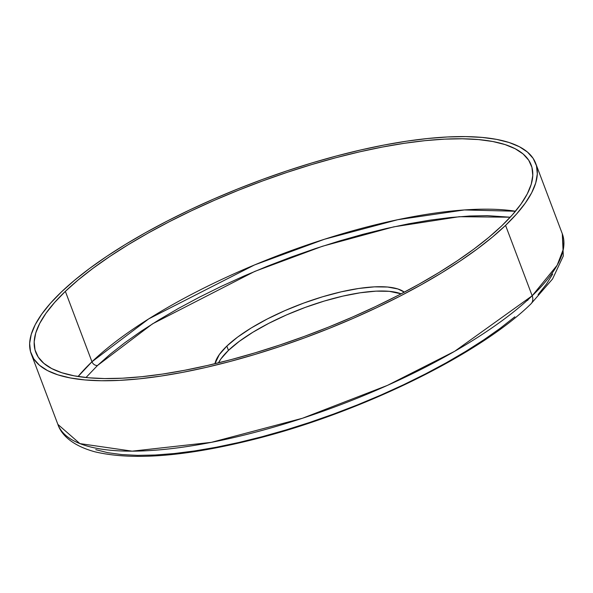 <?xml version="1.0" encoding="UTF-8"?>
<svg xmlns="http://www.w3.org/2000/svg" width="593" height="593" viewBox="0 0 593 593"><rect width="100%" height="100%" fill="white"/><g stroke="black" fill="none" stroke-linecap="round" stroke-linejoin="round"><path stroke-width="0.89" d="M226.837 346.09A103.034 31.177 159.3 0 1 321.591 297.078A103.034 31.177 159.3 0 1 404.344 292.149L397.925 288.976L387.592 287.027L374.346 286.856L358.691 288.48L341.234 291.823L322.636 296.759L303.623 303.112L284.922 310.621L267.243 319.004L251.276 327.944L237.63 337.083L226.837 346.09L219.299 354.599L214.955 363.709A103.034 31.177 159.3 0 1 226.837 346.09L228.453 350.381L226.837 346.09M401.135 293.831A103.034 31.177 -20.7 0 0 316.551 303.475A103.034 31.177 -20.7 0 0 228.453 350.381L220.922 358.891L218.476 362.849A103.034 31.177 -20.7 0 1 228.453 350.381L239.253 341.375L252.9 332.236L268.866 323.296L286.538 314.913L305.247 307.404L324.26 301.059L342.858 296.115L360.314 292.772L375.969 291.148L389.216 291.319L401.135 293.831M528.259 299.435A4.818 3.736 46.3 0 1 527.607 300.421A4.818 3.736 -133.7 0 0 528.259 299.435M510.232 217.216L459.256 216.704L393.715 226.86L322.399 246.273L254.753 271.409L152.549 323.822L97.548 365.466A4.818 3.736 46.3 0 1 91.959 361.767L148.724 318.878L254.538 264.938L324.423 239.261L397.688 219.721L464.371 209.952L515.473 211.234A264.804 80.122 -20.7 0 0 91.959 361.767L65.356 291.363A264.804 80.122 159.3 0 1 332.013 158.761A264.804 80.122 159.3 0 1 531.195 165.069A264.804 80.122 159.3 0 1 501.604 225.977L512.396 214.829L520.973 204.096L527.273 193.896L531.217 184.319L532.781 175.454L531.936 167.389L528.704 160.214L523.115 153.972L515.213 148.754L505.08 144.581L492.813 141.512L478.529 139.577L462.362 138.784L444.476 139.14L425.04 140.652L404.248 143.306L382.285 147.064L359.373 151.897L335.727 157.76L311.577 164.602L287.16 172.341L262.706 180.909L238.453 190.234L214.636 200.212L191.48 210.76L169.205 221.76L148.035 233.123L128.17 244.731L109.801 256.472L93.108 268.229L78.239 279.903L65.356 291.363L54.571 302.519L45.987 313.245L39.694 323.444L35.743 333.029L34.179 341.887L35.024 349.952L38.256 357.134L43.852 363.368L51.754 368.594L61.887 372.76L74.155 375.829L88.439 377.771L104.598 378.564L122.484 378.201L141.92 376.688L162.719 374.042L184.675 370.277L207.594 365.444L231.233 359.58L255.383 352.746L279.8 345.007L304.253 336.431L328.507 327.114L352.324 317.129L375.48 306.588L397.755 295.581L418.925 284.217L438.79 272.617L457.159 260.876L473.859 249.112L488.721 237.445L501.604 225.977A264.804 80.122 159.3 0 1 234.947 358.587A264.804 80.122 159.3 0 1 35.773 352.272A264.804 80.122 159.3 0 1 65.356 291.363L91.959 361.767A264.804 80.122 -20.7 0 0 78.091 376.511L91.959 361.767A4.818 3.736 -133.7 0 0 97.548 365.466L110.194 354.206L124.789 342.754L141.186 331.205L159.22 319.679L178.723 308.278L199.507 297.13L221.374 286.323L244.108 275.967L267.495 266.168L291.311 257.021L315.32 248.6L339.292 241.003L362.998 234.294L386.213 228.535L408.71 223.791L430.273 220.099L450.695 217.498L469.775 216.008L487.335 215.652L510.232 217.216M532.173 295.781L454.705 351.278L387.444 385.383L302.489 418.25L211.316 442.356L132.157 451.162L79.907 443.608L57.869 424.38A269.622 81.575 -20.7 0 0 260.668 430.8A269.622 81.575 -20.7 0 0 532.173 295.781L505.57 225.384A269.622 81.575 159.3 0 1 234.065 360.403A269.622 81.575 159.3 0 1 31.266 353.977A269.622 81.575 159.3 0 1 61.39 291.964A269.622 81.575 159.3 0 1 332.895 156.945A269.622 81.575 159.3 0 1 535.694 163.364A269.622 81.575 159.3 0 1 505.57 225.384L532.173 295.781A269.622 81.575 -20.7 0 0 562.297 233.768L563.35 249.164L557.168 265.227L532.173 295.781A9.629 7.472 46.3 0 1 530.965 303.868A9.629 7.472 -133.7 0 0 532.173 295.781M514.835 316.818L500.24 328.27L483.844 339.819L465.809 351.345L446.307 362.746L425.522 373.894L403.655 384.701L380.921 395.057L357.535 404.856L333.726 414.003L309.716 422.424L285.737 430.021L262.032 436.73L238.816 442.489L216.319 447.233L194.756 450.925L174.335 453.526L155.255 455.016L137.695 455.372L121.832 454.586L107.807 452.689L95.762 449.672M552.683 274.062L546.501 284.077L538.081 294.61M505.57 225.384L492.449 237.059L477.313 248.941L460.316 260.913L441.615 272.869L421.386 284.684L399.83 296.255L377.155 307.456L353.576 318.196L329.323 328.352L304.632 337.847L279.733 346.571L254.871 354.458L230.284 361.419L206.208 367.386L182.881 372.308L160.518 376.14L139.34 378.831L119.556 380.372L101.344 380.743L84.888 379.935L70.345 377.956L57.855 374.835L47.536 370.595L39.494 365.273L33.794 358.921L30.502 351.612L29.65 343.406L31.236 334.378L35.261 324.623L41.666 314.238L50.405 303.312L61.39 291.964L74.51 280.289L89.647 268.407L106.644 256.428L125.353 244.472L145.574 232.656L167.13 221.093L189.804 209.885L213.384 199.152L237.637 188.989L262.328 179.501L287.227 170.769L312.088 162.89L336.676 155.929L360.752 149.962L384.079 145.033L406.442 141.208L427.62 138.51L447.404 136.968L465.616 136.605L482.072 137.413L496.615 139.385L509.105 142.505L519.424 146.753L527.466 152.075L533.166 158.42L536.457 165.736L537.31 173.942L535.724 182.963L531.706 192.718L525.294 203.102L516.555 214.029L505.57 225.384M85.978 377.533L97.548 365.466L85.978 377.533M31.266 353.977L57.869 424.38C60.916 433.802 71.086 445.38 95.095 451.859C131.787 460.457 182.992 456.729 248.719 440.666C355.592 414.841 477.58 356.059 530.898 303.935L552.572 278.962L563.313 255.946L562.297 233.768L535.694 163.364"/></g></svg>
